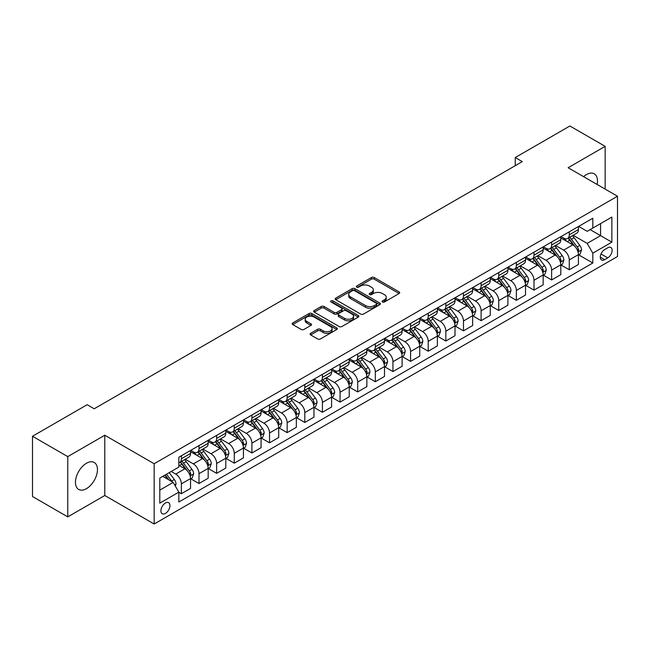 <?xml version="1.0" encoding="UTF-8"?>
<svg xmlns="http://www.w3.org/2000/svg" width="650" height="650" viewBox="0 0 650 650"><rect width="100%" height="100%" fill="white"/><g stroke="black" fill="none" stroke-linecap="round" stroke-linejoin="round"><path stroke-width="0.97" d="M382.484 301.998A1.373 0.788 0 0 0 384.418 301.998L399.132 293.507A1.958 1.129 0 0 0 399.701 292.703A1.958 1.129 0 0 0 399.132 291.907L374.213 277.517A1.958 1.129 0 0 0 371.442 277.517L356.728 286.008A1.373 0.788 0 0 0 356.33 286.569A1.373 0.788 0 0 0 356.728 287.129A1.373 0.788 0 0 0 358.67 287.129L360.571 286.033A6.264 3.616 0 0 1 369.436 286.033L371.507 287.227A6.264 3.616 0 0 1 373.344 289.786A6.264 3.616 0 0 1 371.507 292.346L369.606 293.442A1.373 0.788 0 0 0 369.208 294.003A1.373 0.788 0 0 0 369.606 294.564A1.373 0.788 0 0 0 371.548 294.564L373.449 293.467A6.264 3.616 0 0 1 382.306 293.467L384.386 294.661A6.264 3.616 0 0 1 386.222 297.221A6.264 3.616 0 0 1 384.386 299.78L382.484 300.877A1.373 0.788 0 0 0 382.078 301.438A1.373 0.788 0 0 0 382.484 301.998L382.484 300.877M86.45 488.662A15.559 8.986 120 0 0 96.614 474.955A15.559 8.986 120 0 0 94.234 462.483A15.559 8.986 120 0 0 86.45 463.255A15.559 8.986 120 0 0 76.286 476.962A15.559 8.986 120 0 0 78.674 489.434A15.559 8.986 120 0 0 86.45 488.662M597.09 184.454A15.559 8.986 120 0 0 594.246 173.802A15.559 8.986 120 0 0 586.471 174.574A15.559 8.986 120 0 0 583.602 176.662M165.441 513.419A6.386 3.689 120 0 0 169.609 507.796A6.386 3.689 120 0 0 168.626 502.677A6.386 3.689 120 0 0 165.441 502.994A6.386 3.689 120 0 0 161.265 508.617A6.386 3.689 120 0 0 162.248 513.736A6.386 3.689 120 0 0 165.441 513.419M310.659 333.312A1.958 1.129 0 0 0 310.091 334.108A1.958 1.129 0 0 0 310.659 334.912L317.655 338.951A1.958 1.129 0 0 0 320.426 338.951L336.757 329.517A1.958 1.129 0 0 0 337.334 328.713A1.958 1.129 0 0 0 336.757 327.917L311.838 313.527A1.958 1.129 0 0 0 309.067 313.527L292.736 322.961A1.958 1.129 0 0 0 292.159 323.757A1.958 1.129 0 0 0 292.736 324.561L301.178 329.436A1.958 1.129 0 0 0 303.948 329.436L310.936 325.398A1.958 1.129 0 0 0 311.512 324.602A1.958 1.129 0 0 0 310.936 323.798L306.751 321.384A5.241 3.022 0 0 1 305.216 319.239A5.241 3.022 0 0 1 308.449 316.452A5.241 3.022 0 0 1 314.161 317.102L330.566 326.576A5.241 3.022 0 0 1 332.101 328.713A5.241 3.022 0 0 1 328.868 331.508A5.241 3.022 0 0 1 323.156 330.85L320.426 329.274A1.958 1.129 0 0 0 317.655 329.274L310.659 333.312L310.659 334.912M104.788 435.24L67.763 456.617L32.5 436.256L32.5 496.519L67.763 516.88L104.788 495.503L154.156 524.006L154.156 463.743L104.788 435.24L104.788 495.503M605.158 189.109L605.158 146.356L568.133 167.732L617.5 196.235L154.156 463.743M605.158 146.356L569.896 125.994L515.239 157.552L515.239 165.693M32.5 436.256L87.157 404.706L94.209 408.777L522.291 161.623L515.239 157.552M360.709 314.088A1.958 1.129 0 0 0 363.48 314.088L379.819 304.655A1.958 1.129 0 0 0 380.388 303.859A1.958 1.129 0 0 0 379.819 303.054L354.892 288.665A1.958 1.129 0 0 0 352.129 288.665L335.79 298.098A1.958 1.129 0 0 0 335.213 298.902A1.958 1.129 0 0 0 335.79 299.699L360.709 314.088M331.565 302.291A1.373 0.788 0 0 1 332.954 302.486L332.954 300.861L358.288 315.486A1.958 1.129 0 0 1 358.865 316.282A1.958 1.129 0 0 1 358.288 317.086L341.949 326.519A1.958 1.129 0 0 1 339.178 326.519L314.259 312.13L314.259 310.529A1.958 1.129 0 0 0 313.69 311.334A1.958 1.129 0 0 0 314.259 312.13M314.259 310.529L321.254 306.491A1.958 1.129 0 0 1 324.025 306.491L334.132 312.333A1.958 1.129 0 0 0 336.895 312.333L341.534 309.652A1.958 1.129 0 0 0 342.111 308.856A1.958 1.129 0 0 0 341.534 308.051L331.012 301.982A1.373 0.788 0 0 1 330.614 301.421A1.373 0.788 0 0 1 331.459 300.69A1.373 0.788 0 0 1 332.954 300.861M607.766 247.78L604.663 249.576A6.183 3.567 120 0 0 600.624 255.019A6.183 3.567 120 0 0 601.575 259.976A6.183 3.567 120 0 0 604.663 259.667L607.766 257.879A6.183 3.567 120 0 0 611.804 252.428A6.183 3.567 120 0 0 610.862 247.471A6.183 3.567 120 0 0 607.766 247.78M154.156 524.006L617.5 256.498L617.5 196.235M578.638 226.403L587.178 231.327L592.816 228.077L592.816 218.221L178.839 457.226L178.839 467.082L159.794 478.075L159.794 503.157L178.839 492.164L178.839 502.019L592.816 263.006L592.816 253.159L587.178 243.384L573.146 235.284M592.816 228.077L611.861 217.076L611.861 242.166L592.816 253.159M67.763 456.617L67.763 516.88M590.135 229.621L600.576 235.649L600.576 223.592L611.861 217.076M587.178 243.384L600.576 235.649L611.861 242.166M159.794 490.124L173.192 482.389L162.76 476.369M178.839 492.245L181.374 493.707L181.374 483.86A7.979 4.607 -120 0 0 175.736 474.086L171.218 471.477M181.374 493.707L190.548 488.418L190.548 478.562A7.979 4.607 -120 0 0 184.901 468.788L178.839 465.286M190.759 478.766L199.006 483.535L199.006 473.679A7.979 4.607 -120 0 0 193.367 463.905L185.266 459.225M199.006 483.535L208.179 478.238L208.179 468.382A7.979 4.607 -120 0 0 202.532 458.616L190.548 451.693M208.39 468.585L216.637 473.354L216.637 463.499A7.979 4.607 -120 0 0 210.998 453.724L202.898 449.052M216.637 473.354L225.81 468.057L225.81 458.209A7.979 4.607 -120 0 0 220.163 448.435L208.179 441.512M226.021 458.413L234.268 463.174L234.268 453.318A7.979 4.607 -120 0 0 228.629 443.544L220.529 438.872M234.268 463.174L243.441 457.876L243.441 448.029A7.979 4.607 -120 0 0 237.794 438.254L225.81 431.332M243.653 448.232L251.899 452.993L251.899 443.137A7.979 4.607 -120 0 0 246.261 433.371L238.16 428.691M251.899 452.993L261.072 447.704L261.072 437.848A7.979 4.607 -120 0 0 255.426 428.074L243.441 421.151M261.284 438.051L269.531 442.812L269.531 432.965A7.979 4.607 -120 0 0 263.892 423.191L255.791 418.511M269.531 442.812L278.704 437.523L278.704 427.668A7.979 4.607 -120 0 0 273.057 417.893L261.072 410.971M278.915 427.871L287.162 432.632L287.162 422.784A7.979 4.607 -120 0 0 281.523 413.01L273.423 408.33M287.162 432.632L296.335 427.343L296.335 417.487A7.979 4.607 -120 0 0 290.688 407.713L278.704 400.798M296.546 417.69L304.793 422.459L304.793 412.604A7.979 4.607 -120 0 0 299.154 402.829L291.054 398.158M304.793 422.459L313.966 417.162L313.966 407.306A7.979 4.607 -120 0 0 308.319 397.54L296.335 390.618M314.178 407.509L322.424 412.279L322.424 402.423A7.979 4.607 -120 0 0 316.786 392.649L308.685 387.977M322.424 412.279L331.598 406.981L331.598 397.134A7.979 4.607 -120 0 0 325.951 387.359L313.966 380.437M331.809 397.337L340.056 402.098L340.056 392.243A7.979 4.607 -120 0 0 334.417 382.468L326.316 377.796M340.056 402.098L349.229 396.801L349.229 386.953A7.979 4.607 -120 0 0 343.582 377.179L331.598 370.256M349.44 387.156L357.687 391.918L357.687 382.062A7.979 4.607 -120 0 0 352.048 372.296L343.947 367.616M357.687 391.918L366.86 386.628L366.86 376.773A7.979 4.607 -120 0 0 361.213 366.998L349.229 360.076M367.071 376.976L375.318 381.737L375.318 371.889A7.979 4.607 -120 0 0 369.679 362.115L361.579 357.435M375.318 381.737L384.491 376.447L384.491 366.592A7.979 4.607 -120 0 0 378.844 356.817L366.86 349.895M384.702 366.795L392.949 371.556L392.949 361.709A7.979 4.607 -120 0 0 387.311 351.934L379.21 347.254M392.949 371.556L402.123 366.267L402.123 356.411A7.979 4.607 -120 0 0 396.476 346.645L384.491 339.723M402.334 356.614L410.581 361.384L410.581 351.528A7.979 4.607 -120 0 0 404.942 341.754L396.841 337.082M410.581 361.384L419.746 356.086L419.746 346.231A7.979 4.607 -120 0 0 414.107 336.464L402.123 329.542M419.965 346.434L428.212 351.203L428.212 341.348A7.979 4.607 -120 0 0 422.573 331.573L414.473 326.901M428.212 351.203L437.377 345.906L437.377 336.058A7.979 4.607 -120 0 0 431.738 326.284L419.746 319.361M437.588 336.261L445.843 341.023L445.843 331.167A7.979 4.607 -120 0 0 440.204 321.401L432.104 316.721M445.843 341.023L455.008 335.733L455.008 325.877A7.979 4.607 -120 0 0 449.369 316.103L437.377 309.181M455.219 326.081L463.474 330.842L463.474 320.986A7.979 4.607 -120 0 0 457.836 311.22L449.735 306.54M463.474 330.842L472.639 325.553L472.639 315.697A7.979 4.607 -120 0 0 467.001 305.923L455.008 299M472.851 315.9L481.106 320.661L481.106 310.814A7.979 4.607 -120 0 0 475.467 301.039L467.366 296.359M481.106 320.661L490.271 315.372L490.271 305.516A7.979 4.607 -120 0 0 484.632 295.742L472.639 288.819M490.482 305.719L498.737 310.489L498.737 300.633A7.979 4.607 -120 0 0 493.098 290.859L484.997 286.179M498.737 310.489L507.902 305.191L507.902 295.336A7.979 4.607 -120 0 0 502.263 285.569L490.271 278.647M508.113 295.539L516.368 300.308L516.368 290.452A7.979 4.607 -120 0 0 510.729 280.678L502.629 276.006M516.368 300.308L525.533 295.011L525.533 285.155A7.979 4.607 -120 0 0 519.894 275.389L507.902 268.466M525.744 285.366L533.999 290.127L533.999 280.272A7.979 4.607 -120 0 0 528.361 270.498L520.26 265.826M533.999 290.127L543.164 284.83L543.164 274.983A7.979 4.607 -120 0 0 537.526 265.208L525.533 258.286M543.376 275.186L551.631 279.947L551.631 270.091A7.979 4.607 -120 0 0 545.992 260.325L537.891 255.645M551.631 279.947L560.796 274.658L560.796 264.802A7.979 4.607 -120 0 0 555.157 255.028L543.164 248.105M561.007 265.005L569.262 269.766L569.262 259.911A7.979 4.607 -120 0 0 563.623 250.144L555.523 245.464M569.262 269.766L578.427 264.477L578.427 254.621A7.979 4.607 -120 0 0 572.788 244.847L560.796 237.924M561.007 236.584L563.623 238.087A7.979 4.607 -120 0 0 567.613 238.485A7.979 4.607 -120 0 0 569.262 234.829L569.262 231.822M543.376 246.764L545.992 248.268A7.979 4.607 -120 0 0 549.981 248.666A7.979 4.607 -120 0 0 551.631 245.009L551.631 241.995M525.744 256.945L528.361 258.448A7.979 4.607 -120 0 0 532.35 258.846A7.979 4.607 -120 0 0 533.999 255.19L533.999 252.176M508.113 267.118L510.729 268.629A7.979 4.607 -120 0 0 514.719 269.019A7.979 4.607 -120 0 0 516.368 265.371L516.368 262.356M490.482 277.298L493.098 278.809A7.979 4.607 -120 0 0 497.087 279.199A7.979 4.607 -120 0 0 498.737 275.551L498.737 272.537M472.851 287.479L475.467 288.982A7.979 4.607 -120 0 0 479.456 289.38A7.979 4.607 -120 0 0 481.106 285.732L481.106 282.717M455.219 297.659L457.836 299.162A7.979 4.607 -120 0 0 461.825 299.561A7.979 4.607 -120 0 0 463.474 295.904L463.474 292.898M437.588 307.84L440.204 309.343A7.979 4.607 -120 0 0 444.194 309.741A7.979 4.607 -120 0 0 445.843 306.085L445.843 303.071M419.957 318.021L422.573 319.524A7.979 4.607 -120 0 0 426.562 319.922A7.979 4.607 -120 0 0 428.212 316.266L428.212 313.251M402.334 328.193L404.942 329.704A7.979 4.607 -120 0 0 408.931 330.094A7.979 4.607 -120 0 0 410.581 326.446L410.581 323.432M384.702 338.374L387.311 339.885A7.979 4.607 -120 0 0 391.3 340.275A7.979 4.607 -120 0 0 392.949 336.627L392.949 333.613M367.071 348.554L369.679 350.058A7.979 4.607 -120 0 0 373.669 350.456A7.979 4.607 -120 0 0 375.318 346.808L375.318 343.793M349.44 358.735L352.048 360.238A7.979 4.607 -120 0 0 356.037 360.636A7.979 4.607 -120 0 0 357.687 356.98L357.687 353.974M331.809 368.916L334.417 370.419A7.979 4.607 -120 0 0 338.406 370.817A7.979 4.607 -120 0 0 340.056 367.161L340.056 364.146M314.178 379.096L316.786 380.599A7.979 4.607 -120 0 0 320.775 380.998A7.979 4.607 -120 0 0 322.424 377.341L322.424 374.327M296.546 389.269L299.154 390.78A7.979 4.607 -120 0 0 303.144 391.17A7.979 4.607 -120 0 0 304.793 387.522L304.793 384.507M278.915 399.449L281.523 400.961A7.979 4.607 -120 0 0 285.512 401.351A7.979 4.607 -120 0 0 287.162 397.702L287.162 394.688M261.284 409.63L263.892 411.133A7.979 4.607 -120 0 0 267.881 411.531A7.979 4.607 -120 0 0 269.531 407.875L269.531 404.869M243.653 419.811L246.261 421.314A7.979 4.607 -120 0 0 250.25 421.712A7.979 4.607 -120 0 0 251.899 418.056L251.899 415.041M226.021 429.991L228.629 431.494A7.979 4.607 -120 0 0 232.619 431.892A7.979 4.607 -120 0 0 234.268 428.236L234.268 425.222M208.39 440.164L210.998 441.675A7.979 4.607 -120 0 0 214.988 442.073A7.979 4.607 -120 0 0 216.637 438.417L216.637 435.402M190.759 450.344L193.367 451.856A7.979 4.607 -120 0 0 197.356 452.246A7.979 4.607 -120 0 0 199.006 448.598L199.006 445.583M578.638 254.824L592.816 263.006M567.613 238.485L576.778 233.196A7.979 4.607 -120 0 0 578.427 229.539L578.427 226.525M549.981 248.666L559.146 243.368A7.979 4.607 -120 0 0 560.796 239.72L560.796 236.706M532.35 258.846L541.515 253.549A7.979 4.607 -120 0 0 543.164 249.901L543.164 246.886M514.719 269.019L523.884 263.729A7.979 4.607 -120 0 0 525.533 260.073L525.533 257.067M497.087 279.199L506.253 273.91A7.979 4.607 -120 0 0 507.902 270.254L507.902 267.239M479.456 289.38L488.621 284.091A7.979 4.607 -120 0 0 490.271 280.434L490.271 277.42M461.825 299.561L470.99 294.263A7.979 4.607 -120 0 0 472.639 290.615L472.639 287.601M444.194 309.741L453.359 304.444A7.979 4.607 -120 0 0 455.008 300.796L455.008 297.781M426.562 319.922L435.727 314.624A7.979 4.607 -120 0 0 437.377 310.976L437.377 307.962M408.931 330.094L418.096 324.805A7.979 4.607 -120 0 0 419.746 321.149L419.746 318.142M391.3 340.275L400.465 334.986A7.979 4.607 -120 0 0 402.123 331.329L402.123 328.315M373.669 350.456L382.834 345.166A7.979 4.607 -120 0 0 384.491 341.51L384.491 338.496M356.037 360.636L365.202 355.339A7.979 4.607 -120 0 0 366.86 351.691L366.86 348.676M338.406 370.817L347.571 365.519A7.979 4.607 -120 0 0 349.229 361.871L349.229 358.857M320.775 380.998L329.94 375.7A7.979 4.607 -120 0 0 331.598 372.052L331.598 369.037M303.144 391.17L312.309 385.881A7.979 4.607 -120 0 0 313.966 382.224L313.966 379.218M285.512 401.351L294.678 396.061A7.979 4.607 -120 0 0 296.335 392.405L296.335 389.391M267.881 411.531L277.046 406.242A7.979 4.607 -120 0 0 278.704 402.586L278.704 399.571M250.25 421.712L259.415 416.414A7.979 4.607 -120 0 0 261.072 412.766L261.072 409.752M232.619 431.892L241.784 426.595A7.979 4.607 -120 0 0 243.441 422.947L243.441 419.933M214.988 442.073L224.153 436.776A7.979 4.607 -120 0 0 225.81 433.128L225.81 430.113M197.356 452.246L206.521 446.956A7.979 4.607 -120 0 0 208.179 443.3L208.179 440.286M178.839 462.751A7.979 4.607 -120 0 0 179.725 462.426L188.89 457.137A7.979 4.607 -120 0 0 190.548 453.481L190.548 450.466M179.725 462.426A7.979 4.607 -120 0 0 181.374 458.778L181.374 455.764M173.192 482.389L178.839 492.164M383.029 302.193L384.386 301.405A6.264 3.616 0 0 0 386.222 298.854L386.222 297.221M373.344 289.786L373.344 291.419A6.264 3.616 0 0 1 371.507 293.971L370.151 294.759M399.108 293.524L374.213 279.151A1.958 1.129 0 0 0 371.442 279.151L357.281 287.324M379.787 304.671L354.892 290.298A1.958 1.129 0 0 0 352.129 290.298L335.814 299.715M376.358 304.419A1.373 0.788 0 0 0 376.756 303.859A1.373 0.788 0 0 0 376.358 303.298L354.477 290.664A1.373 0.788 0 0 0 352.544 290.664L350.537 291.826A6.264 3.616 0 0 0 348.701 294.385A6.264 3.616 0 0 0 350.537 296.944L365.487 305.573A6.264 3.616 0 0 0 374.351 305.573L376.358 304.419L376.358 306.044A1.373 0.788 0 0 0 376.756 305.484L376.756 303.859M348.701 294.385L348.701 296.01A6.264 3.616 0 0 0 350.537 298.569L350.537 296.944M376.358 306.044L374.351 307.206A6.264 3.616 0 0 1 365.487 307.206L350.537 298.569M314.283 312.146L321.254 308.124L321.254 306.491M342.111 308.856L342.111 310.481A1.958 1.129 0 0 1 341.534 311.277L336.895 313.958A1.958 1.129 0 0 1 334.132 313.958L324.025 308.124A1.958 1.129 0 0 0 321.254 308.124M332.954 302.486L358.264 317.102M344.614 318.386A5.241 3.022 0 0 0 350.326 319.036A5.241 3.022 0 0 0 353.559 316.249A5.241 3.022 0 0 0 352.024 314.104L346.239 310.773A1.958 1.129 0 0 0 343.476 310.773L338.837 313.446A1.958 1.129 0 0 0 338.26 314.251A1.958 1.129 0 0 0 338.837 315.047L344.614 318.386L344.614 320.011A5.241 3.022 0 0 0 350.326 320.669A5.241 3.022 0 0 0 353.559 317.874L353.559 316.249M338.26 314.251L338.26 315.876A1.958 1.129 0 0 0 338.837 316.672L338.837 315.047M344.614 320.011L338.837 316.672M332.101 328.713L332.101 330.346A5.241 3.022 0 0 1 328.868 333.141A5.241 3.022 0 0 1 323.156 332.483L320.426 330.907A1.958 1.129 0 0 0 317.655 330.907L310.684 334.929M305.216 319.239L305.216 320.873A5.241 3.022 0 0 0 306.751 323.009L306.751 321.384M310.911 325.414L306.751 323.009M336.757 327.917L336.757 329.517L311.838 315.161A1.958 1.129 0 0 0 309.067 315.161L292.76 324.577M578.427 254.946L580.125 253.971L581.531 249.901A5.289 3.055 -120 0 0 579.849 245.399L574.08 237.705A15.259 8.807 -120 0 0 572.414 235.706M566.686 241.329A15.259 8.807 -120 0 0 563.558 238.054M577.947 251.713L578.679 250.12A5.289 3.055 -120 0 0 577.168 246.943L571.399 239.249A15.259 8.807 -120 0 0 569.733 237.258M568.319 238.079A12.667 7.312 60 0 1 570.399 240.443L575.274 246.951M568.043 238.233A15.259 8.807 60 0 1 569.709 240.224L573.544 245.342M560.796 265.127L562.494 264.152L563.899 260.073A5.289 3.055 -120 0 0 562.217 255.572L556.449 247.886A15.259 8.807 -120 0 0 554.783 245.887M549.055 251.501A15.259 8.807 -120 0 0 545.927 248.235M560.316 261.885L561.048 260.301A5.289 3.055 -120 0 0 559.536 257.124L553.767 249.429A15.259 8.807 -120 0 0 552.102 247.439M550.688 248.251A12.667 7.312 60 0 1 552.768 250.616L557.643 257.132M550.412 248.414A15.259 8.807 60 0 1 552.077 250.404L555.913 255.523M543.164 275.308L544.863 274.324L546.268 270.254A5.289 3.055 -120 0 0 544.586 265.752L538.817 258.058A15.259 8.807 -120 0 0 537.152 256.067M531.424 261.682A15.259 8.807 -120 0 0 528.296 258.416M542.685 272.066L543.416 270.481A5.289 3.055 -120 0 0 541.905 267.304L536.136 259.61A15.259 8.807 -120 0 0 534.471 257.611M533.057 258.432A12.667 7.312 60 0 1 535.137 260.796L540.012 267.312M532.781 258.594A15.259 8.807 60 0 1 534.446 260.585L538.281 265.704M525.533 285.488L527.231 284.505L528.637 280.434A5.289 3.055 -120 0 0 526.955 275.933L521.186 268.239A15.259 8.807 -120 0 0 519.521 266.248M513.793 271.863A15.259 8.807 -120 0 0 510.664 268.596M525.054 282.246L525.785 280.662A5.289 3.055 -120 0 0 524.274 277.485L518.505 269.791A15.259 8.807 -120 0 0 516.847 267.792M515.426 268.613A12.667 7.312 60 0 1 517.506 270.977L522.381 277.485M515.149 268.775A15.259 8.807 60 0 1 516.815 270.766L520.65 275.876M507.902 295.661L509.6 294.686L511.006 290.615A5.289 3.055 -120 0 0 509.324 286.114L503.555 278.419A15.259 8.807 -120 0 0 501.889 276.429M496.161 282.043A15.259 8.807 -120 0 0 493.033 278.777M507.423 292.427L508.154 290.842A5.289 3.055 -120 0 0 506.642 287.658L500.874 279.971A15.259 8.807 -120 0 0 499.216 277.973M497.794 278.793A12.667 7.312 60 0 1 499.874 281.158L504.749 287.666M497.518 278.947A15.259 8.807 60 0 1 499.184 280.946L503.019 286.057M490.271 305.841L491.969 304.866L493.374 300.796A5.289 3.055 -120 0 0 491.692 296.294L485.924 288.6A15.259 8.807 -120 0 0 484.258 286.601M478.53 292.224A15.259 8.807 -120 0 0 475.402 288.949M489.791 302.608L490.523 301.015A5.289 3.055 -120 0 0 489.011 297.838L483.243 290.144A15.259 8.807 -120 0 0 481.585 288.153M480.163 288.974A12.667 7.312 60 0 1 482.243 291.338L487.118 297.846M479.887 289.128A15.259 8.807 60 0 1 481.552 291.127L485.387 296.238M472.639 316.022L474.337 315.047L475.743 310.976A5.289 3.055 -120 0 0 474.061 306.475L468.293 298.781A15.259 8.807 -120 0 0 466.627 296.782M460.899 302.404A15.259 8.807 -120 0 0 457.771 299.13M472.16 312.788L472.891 311.196A5.289 3.055 -120 0 0 471.38 308.019L465.619 300.324A15.259 8.807 -120 0 0 463.954 298.334M462.532 299.154A12.667 7.312 60 0 1 464.612 301.519L469.487 308.027M462.256 299.309A15.259 8.807 60 0 1 463.921 301.299L467.756 306.418M455.008 326.202L456.706 325.227L458.112 321.149A5.289 3.055 -120 0 0 456.43 316.648L450.661 308.961A15.259 8.807 -120 0 0 448.996 306.963M443.267 312.577A15.259 8.807 -120 0 0 440.139 309.311M454.529 322.961L455.26 321.376A5.289 3.055 -120 0 0 453.749 318.199L447.988 310.505A15.259 8.807 -120 0 0 446.323 308.514M444.901 309.327A12.667 7.312 60 0 1 446.981 311.691L451.856 318.207M444.624 309.489A15.259 8.807 60 0 1 446.29 311.48L450.125 316.599M437.377 336.383L439.075 335.4L440.481 331.329A5.289 3.055 -120 0 0 438.799 326.828L433.03 319.134A15.259 8.807 -120 0 0 431.364 317.143M425.636 322.757A15.259 8.807 -120 0 0 422.516 319.491M436.898 333.141L437.629 331.557A5.289 3.055 -120 0 0 436.118 328.38L430.357 320.686A15.259 8.807 -120 0 0 428.691 318.687M427.269 319.507A12.667 7.312 60 0 1 429.349 321.872L434.224 328.388M426.993 319.67A15.259 8.807 60 0 1 428.659 321.661L432.494 326.779M419.746 346.564L421.444 345.581L422.849 341.51A5.289 3.055 -120 0 0 421.168 337.009L415.399 329.314A15.259 8.807 -120 0 0 413.733 327.324M408.005 332.938A15.259 8.807 -120 0 0 404.885 329.672M419.266 343.322L419.997 341.738A5.289 3.055 -120 0 0 418.486 338.561L412.726 330.866A15.259 8.807 -120 0 0 411.06 328.868M409.638 329.688A12.667 7.312 60 0 1 411.718 332.053L416.593 338.561M409.362 329.842A15.259 8.807 60 0 1 411.027 331.841L414.863 336.952M402.123 356.736L403.812 355.761L405.218 351.691A5.289 3.055 -120 0 0 403.536 347.189L397.767 339.495A15.259 8.807 -120 0 0 396.102 337.504M390.374 343.119A15.259 8.807 -120 0 0 387.254 339.844M401.635 353.502L402.366 351.918A5.289 3.055 -120 0 0 400.855 348.733L395.094 341.039A15.259 8.807 -120 0 0 393.429 339.048M392.007 339.869A12.667 7.312 60 0 1 394.087 342.233L398.962 348.741M391.731 340.023A15.259 8.807 60 0 1 393.396 342.022L397.231 347.132M384.491 366.917L386.181 365.942L387.587 361.871A5.289 3.055 -120 0 0 385.905 357.37L380.136 349.676A15.259 8.807 -120 0 0 378.471 347.677M372.743 353.299A15.259 8.807 -120 0 0 369.623 350.025M384.004 363.683L384.735 362.091A5.289 3.055 -120 0 0 383.224 358.914L377.463 351.219A15.259 8.807 -120 0 0 375.798 349.229M374.376 350.049A12.667 7.312 60 0 1 376.456 352.414L381.331 358.922M374.099 350.204A15.259 8.807 60 0 1 375.765 352.202L379.6 357.313M366.86 377.098L368.55 376.123L369.956 372.052A5.289 3.055 -120 0 0 368.274 367.551L362.505 359.856A15.259 8.807 -120 0 0 360.848 357.858M355.111 363.48A15.259 8.807 -120 0 0 351.991 360.206M366.373 373.864L367.104 372.271A5.289 3.055 -120 0 0 365.592 369.094L359.832 361.4A15.259 8.807 -120 0 0 358.166 359.409M356.744 360.23A12.667 7.312 60 0 1 358.824 362.594L363.699 369.102M356.468 360.384A15.259 8.807 60 0 1 358.134 362.375L361.969 367.494M349.229 387.278L350.919 386.303L352.324 382.224A5.289 3.055 -120 0 0 350.642 377.723L344.874 370.037A15.259 8.807 -120 0 0 343.216 368.038M337.48 373.652A15.259 8.807 -120 0 0 334.36 370.386M348.741 384.036L349.473 382.452A5.289 3.055 -120 0 0 347.961 379.275L342.201 371.581A15.259 8.807 -120 0 0 340.535 369.59M339.113 370.402A12.667 7.312 60 0 1 341.193 372.767L346.068 379.283M338.837 370.565A15.259 8.807 60 0 1 340.502 372.556L344.338 377.674M331.598 397.459L333.287 396.476L334.693 392.405A5.289 3.055 -120 0 0 333.011 387.904L327.243 380.209A15.259 8.807 -120 0 0 325.585 378.219M319.849 383.833A15.259 8.807 -120 0 0 316.729 380.567M331.11 394.217L331.841 392.632A5.289 3.055 -120 0 0 330.33 389.456L324.569 381.761A15.259 8.807 -120 0 0 322.904 379.762M321.482 380.583A12.667 7.312 60 0 1 323.562 382.947L328.437 389.456M321.206 380.746A15.259 8.807 60 0 1 322.871 382.736L326.706 387.855M313.966 407.631L315.656 406.656L317.062 402.586A5.289 3.055 -120 0 0 315.38 398.084L309.619 390.39A15.259 8.807 -120 0 0 307.954 388.399M302.217 394.014A15.259 8.807 -120 0 0 299.098 390.748M313.479 404.398L314.21 402.813A5.289 3.055 -120 0 0 312.699 399.628L306.938 391.942A15.259 8.807 -120 0 0 305.273 389.943M303.851 390.764A12.667 7.312 60 0 1 305.931 393.128L310.806 399.636M303.574 390.918A15.259 8.807 60 0 1 305.24 392.917L309.075 398.027M296.335 417.812L298.025 416.837L299.431 412.766A5.289 3.055 -120 0 0 297.749 408.265L291.988 400.571A15.259 8.807 -120 0 0 290.322 398.58M284.586 404.194A15.259 8.807 -120 0 0 281.466 400.92M295.848 414.578L296.579 412.994A5.289 3.055 -120 0 0 295.067 409.809L289.307 402.114A15.259 8.807 -120 0 0 287.641 400.124M286.219 400.944A12.667 7.312 60 0 1 288.299 403.309L293.174 409.817M285.943 401.099A15.259 8.807 60 0 1 287.609 403.098L291.444 408.208M278.704 427.993L280.394 427.017L281.799 422.947A5.289 3.055 -120 0 0 280.118 418.446L274.357 410.751A15.259 8.807 -120 0 0 272.691 408.752M266.955 414.375A15.259 8.807 -120 0 0 263.835 411.101M278.216 424.759L278.947 423.166A5.289 3.055 -120 0 0 277.436 419.989L271.676 412.295A15.259 8.807 -120 0 0 270.01 410.304M268.588 411.125A12.667 7.312 60 0 1 270.668 413.489L275.543 419.997M268.312 411.279A15.259 8.807 60 0 1 269.977 413.278L273.812 418.389M261.072 438.173L262.762 437.198L264.168 433.128A5.289 3.055 -120 0 0 262.486 428.626L256.726 420.932A15.259 8.807 -120 0 0 255.06 418.933M249.324 424.556A15.259 8.807 -120 0 0 246.204 421.281M260.585 434.931L261.316 433.347A5.289 3.055 -120 0 0 259.805 430.17L254.044 422.476A15.259 8.807 -120 0 0 252.379 420.485M250.957 421.306A12.667 7.312 60 0 1 253.037 423.67L257.912 430.178M250.681 421.46A15.259 8.807 60 0 1 252.346 423.451L256.181 428.569M243.441 448.354L245.131 447.379L246.537 443.3A5.289 3.055 -120 0 0 244.855 438.799L239.094 431.104A15.259 8.807 -120 0 0 237.429 429.114M231.693 434.728A15.259 8.807 -120 0 0 228.572 431.462M242.954 445.112L243.685 443.527A5.289 3.055 -120 0 0 242.174 440.351L236.413 432.656A15.259 8.807 -120 0 0 234.748 430.657M233.326 431.478A12.667 7.312 60 0 1 235.406 433.843L240.281 440.359M233.049 431.641A15.259 8.807 60 0 1 234.715 433.631L238.55 438.75M225.81 458.534L227.5 457.551L228.914 453.481A5.289 3.055 -120 0 0 227.224 448.979L221.463 441.285A15.259 8.807 -120 0 0 219.797 439.294M214.061 444.909A15.259 8.807 -120 0 0 210.941 441.642M225.322 455.293L226.054 453.708A5.289 3.055 -120 0 0 224.543 450.531L218.782 442.837A15.259 8.807 -120 0 0 217.116 440.838M215.694 441.659A12.667 7.312 60 0 1 217.774 444.023L222.649 450.531M215.426 441.821A15.259 8.807 60 0 1 217.084 443.812L220.919 448.931M208.179 468.707L209.869 467.732L211.283 463.661A5.289 3.055 -120 0 0 209.592 459.16L203.832 451.466A15.259 8.807 -120 0 0 202.166 449.475M196.43 455.089A15.259 8.807 -120 0 0 193.31 451.823M207.691 465.473L208.422 463.889A5.289 3.055 -120 0 0 206.911 460.704L201.151 453.017A15.259 8.807 -120 0 0 199.485 451.019M198.063 451.839A12.667 7.312 60 0 1 200.143 454.204L205.018 460.712M197.795 451.994A15.259 8.807 60 0 1 199.452 453.993L203.287 459.103M190.548 478.887L192.237 477.913L193.651 473.842A5.289 3.055 -120 0 0 191.961 469.341L186.201 461.646A15.259 8.807 -120 0 0 184.535 459.656M190.06 475.654L190.791 474.069A5.289 3.055 -120 0 0 189.28 470.884L183.519 463.19A15.259 8.807 -120 0 0 181.854 461.199M180.432 462.02A12.667 7.312 60 0 1 182.512 464.384L187.387 470.892M180.164 462.174A15.259 8.807 60 0 1 181.821 464.173L185.656 469.284M175.313 486.054L176.02 484.023A5.289 3.055 -120 0 0 174.33 479.521L169.187 472.656M172.128 481.772A5.289 3.055 -120 0 0 171.649 481.065L166.506 474.199M165.181 474.963L168.878 479.895M164.816 475.174L167.952 479.359M175.736 474.086L184.901 468.788M193.367 463.905L202.532 458.616M210.998 453.724L220.163 448.435M228.629 443.544L237.794 438.254M246.261 433.371L255.426 428.074M263.892 423.191L273.057 417.893M281.523 413.01L290.688 407.713M299.154 402.829L308.319 397.54M316.786 392.649L325.951 387.359M334.417 382.468L343.582 377.179M352.048 372.296L361.213 366.998M369.679 362.115L378.844 356.817M387.311 351.934L396.476 346.645M404.942 341.754L414.107 336.464M422.573 331.573L431.738 326.284M440.204 321.401L449.369 316.103M457.836 311.22L467.001 305.923M475.467 301.039L484.632 295.742M493.098 290.859L502.263 285.569M510.729 280.678L519.894 275.389M528.361 270.498L537.526 265.208M545.992 260.325L555.157 255.028M563.623 250.144L572.788 244.847M569.262 234.829L578.427 229.539M569.262 259.911L578.427 254.621M551.631 270.091L560.796 264.802M551.631 245.009L560.796 239.72M533.999 280.272L543.164 274.983M533.999 255.19L543.164 249.901M516.368 290.452L525.533 285.155M516.368 265.371L525.533 260.073M498.737 300.633L507.902 295.336M498.737 275.551L507.902 270.254M481.106 310.814L490.271 305.516M481.106 285.732L490.271 280.434M463.474 320.986L472.639 315.697M463.474 295.904L472.639 290.615M445.843 331.167L455.008 325.877M445.843 306.085L455.008 300.796M428.212 341.348L437.377 336.058M428.212 316.266L437.377 310.976M410.581 351.528L419.746 346.231M410.581 326.446L419.746 321.149M392.949 361.709L402.123 356.411M392.949 336.627L402.123 331.329M375.318 371.889L384.491 366.592M375.318 346.808L384.491 341.51M357.687 382.062L366.86 376.773M357.687 356.98L366.86 351.691M340.056 392.243L349.229 386.953M340.056 367.161L349.229 361.871M322.424 402.423L331.598 397.134M322.424 377.341L331.598 372.052M304.793 412.604L313.966 407.306M304.793 387.522L313.966 382.224M287.162 422.784L296.335 417.487M287.162 397.702L296.335 392.405M269.531 432.965L278.704 427.668M269.531 407.875L278.704 402.586M251.899 443.137L261.072 437.848M251.899 418.056L261.072 412.766M234.268 453.318L243.441 448.029M234.268 428.236L243.441 422.947M216.637 463.499L225.81 458.209M216.637 438.417L225.81 433.128M199.006 473.679L208.179 468.382M199.006 448.598L208.179 443.3M181.374 483.86L190.548 478.562M181.374 458.778L190.548 453.481M601.006 253.971L607.766 257.879M600.291 257.148L604.663 259.667M384.386 301.405L384.386 299.78M369.606 294.564L369.606 293.442M371.507 293.971L371.507 292.346M356.728 287.129L356.728 286.008M371.442 279.151L371.442 277.517M374.213 279.151L374.213 277.517M399.132 293.507L399.132 291.907M335.79 299.699L335.79 298.098M352.129 290.298L352.129 288.665M354.892 290.298L354.892 288.665M379.819 304.655L379.819 303.054M365.487 307.206L365.487 305.573M374.351 307.206L374.351 305.573M324.025 308.124L324.025 306.491M334.132 313.958L334.132 312.333M336.895 313.958L336.895 312.333M341.534 311.277L341.534 309.652M358.288 317.086L358.288 315.486M317.655 330.907L317.655 329.274M320.426 330.907L320.426 329.274M323.156 332.483L323.156 330.85M310.936 325.398L310.936 323.798M292.736 324.561L292.736 322.961M309.067 315.161L309.067 313.527M311.838 315.161L311.838 313.527M578.037 251.997L581.498 249.998M571.399 239.249L574.08 237.705M567.247 241.646L569.709 240.224M577.168 246.943L579.849 245.399M576.745 249.007L578.679 250.12M560.406 262.178L563.867 260.179M553.767 249.429L556.449 247.886M549.616 251.826L552.077 250.404M559.536 257.124L562.217 255.572M559.114 259.188L561.048 260.301M542.774 272.358L546.236 270.359M536.136 259.61L538.817 258.058M531.984 262.007L534.446 260.585M541.905 267.304L544.586 265.752M541.483 269.368L543.416 270.481M525.143 282.539L528.604 280.54M518.505 269.791L521.186 268.239M514.353 272.188L516.815 270.766M524.274 277.485L526.955 275.933M523.851 279.549L525.785 280.662M507.512 292.719L510.973 290.721M500.874 279.971L503.555 278.419M496.722 282.368L499.184 280.946M506.642 287.658L509.324 286.114M506.22 289.721L508.154 290.842M489.881 302.892L493.342 300.893M483.243 290.144L485.924 288.6M479.091 292.549L481.552 291.127M489.011 297.838L491.692 296.294M488.589 299.902L490.523 301.015M472.249 313.072L475.711 311.074M465.619 300.324L468.293 298.781M461.459 302.721L463.921 301.299M471.38 308.019L474.061 306.475M470.957 310.082L472.891 311.196M454.618 323.253L458.079 321.254M447.988 310.505L450.661 308.961M443.828 312.902L446.29 311.48M453.749 318.199L456.43 316.648M453.326 320.263L455.26 321.376M436.987 333.434L440.448 331.435M430.357 320.686L433.03 319.134M426.197 323.082L428.659 321.661M436.118 328.38L438.799 326.828M435.695 330.444L437.629 331.557M419.356 343.614L422.817 341.616M412.726 330.866L415.399 329.314M408.566 333.263L411.027 331.841M418.486 338.561L421.168 337.009M418.064 340.624L419.997 341.738M401.724 353.795L405.186 351.788M395.094 341.039L397.767 339.495M390.934 343.444L393.396 342.022M400.855 348.733L403.536 347.189M400.433 350.797L402.366 351.918M384.093 363.967L387.554 361.969M377.463 351.219L380.136 349.676M373.303 353.624L375.765 352.202M383.224 358.914L385.905 357.37M382.801 360.977L384.735 362.091M366.462 374.148L369.923 372.149M359.832 361.4L362.505 359.856M355.672 363.797L358.134 362.375M365.592 369.094L368.274 367.551M365.17 371.158L367.104 372.271M348.831 384.329L352.292 382.33M342.201 371.581L344.874 370.037M338.041 373.977L340.502 372.556M347.961 379.275L350.642 377.723M347.539 381.339L349.473 382.452M331.199 394.509L334.661 392.511M324.569 381.761L327.243 380.209M320.409 384.158L322.871 382.736M330.33 389.456L333.011 387.904M329.908 391.519L331.841 392.632M313.568 404.69L317.029 402.691M306.938 391.942L309.619 390.39M302.778 394.339L305.24 392.917M312.699 399.628L315.38 398.084M312.276 401.7L314.21 402.813M295.937 414.863L299.398 412.864M289.307 402.114L291.988 400.571M285.147 404.519L287.609 403.098M295.067 409.809L297.749 408.265M294.645 411.873L296.579 412.994M278.306 425.043L281.767 423.044M271.676 412.295L274.357 410.751M267.516 414.7L269.977 413.278M277.436 419.989L280.118 418.446M277.014 422.053L278.947 423.166M260.674 435.224L264.136 433.225M254.044 422.476L256.726 420.932M249.884 424.872L252.346 423.451M259.805 430.17L262.486 428.626M259.382 432.234L261.316 433.347M243.043 445.404L246.504 443.406M236.413 432.656L239.094 431.104M232.253 435.053L234.715 433.631M242.174 440.351L244.855 438.799M241.759 442.414L243.685 443.527M225.412 455.585L228.873 453.586M218.782 442.837L221.463 441.285M214.622 445.234L217.084 443.812M224.543 450.531L227.224 448.979M224.128 452.595L226.054 453.708M207.781 465.766L211.242 463.767M201.151 453.017L203.832 451.466M196.991 455.414L199.452 453.993M206.911 460.704L209.592 459.16M206.497 462.767L208.422 463.889M190.149 475.938L193.611 473.939M183.519 463.19L186.201 461.646M179.359 465.595L181.821 464.173M189.28 470.884L191.961 469.341M188.866 472.948L190.791 474.069M174.639 484.892L175.979 484.12M171.649 481.065L174.33 479.521"/></g></svg>
